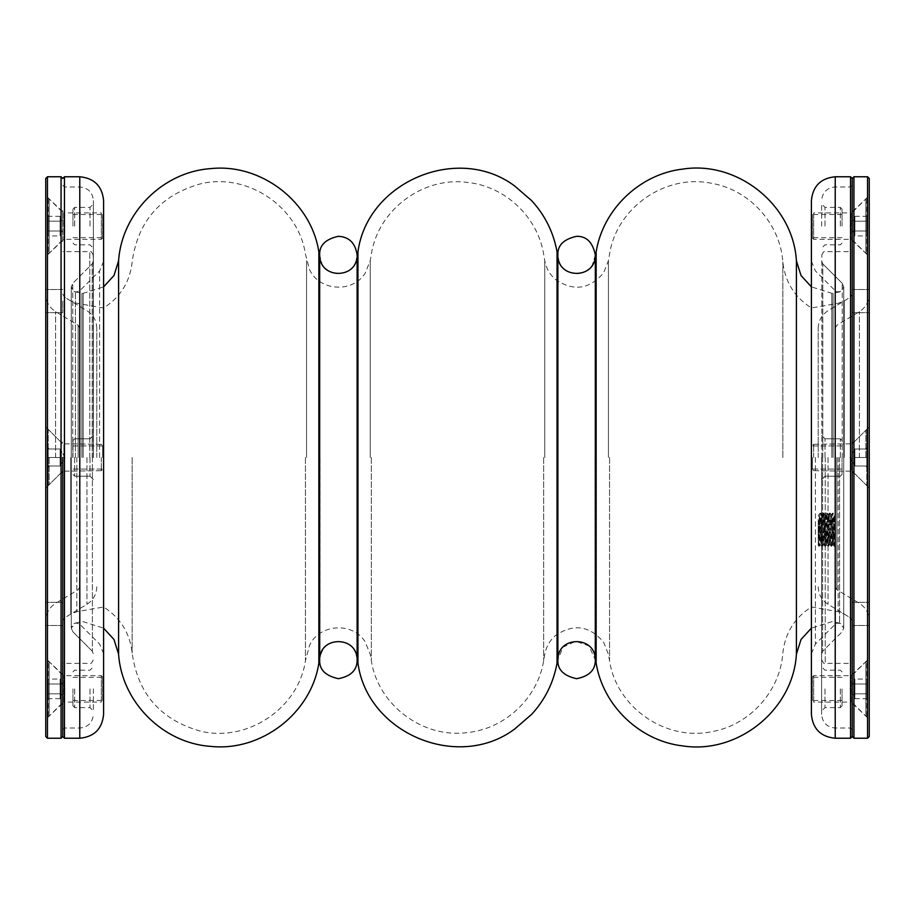 <?xml version="1.0" encoding="UTF-8"?>
<svg xmlns="http://www.w3.org/2000/svg" width="915" height="915" viewBox="0 0 915 915"><rect width="100%" height="100%" fill="white"/><g stroke="black" fill="none" stroke-linecap="round" stroke-linejoin="round"><path stroke-width="0.69" stroke-dasharray="4.58 3.43" d="M48.198 457.5L48.198 484.721L48.198 430.279L48.198 484.721L48.198 447.675L48.198 467.325L48.198 457.5L60.116 457.5L60.116 461.755L60.116 453.245L60.116 457.5L48.198 457.5L60.116 457.5L60.116 453.245L60.116 466.01L48.198 466.01L60.116 466.01L60.116 448.99L48.198 448.99L60.116 448.99L60.116 461.755L60.116 457.5L48.198 457.5M49.158 457.5L49.158 484.721L49.158 457.5M101.325 457.5L101.325 470.699L101.325 457.5M102.652 457.5L102.652 445.616L102.652 457.5M866.802 716.125L866.802 661.671L866.802 716.125L865.842 716.125L865.842 661.671L865.842 716.125L851.122 702.102L851.122 675.693L851.122 702.102L813.675 702.102L813.675 675.693L813.675 702.102L812.348 700.776L812.348 677.009L812.348 700.776M866.802 683.985L866.802 698.717L866.802 679.079L866.802 693.81L866.802 683.985L854.885 683.985L854.885 681.526L854.885 698.717L854.885 693.81L866.802 693.81L866.802 698.717L866.802 693.81L854.885 693.81L854.885 683.985L866.802 683.985M854.885 698.717L866.802 698.717M854.885 679.079L854.885 681.526L854.885 679.079L866.802 679.079M854.885 681.526L854.885 688.892L854.885 681.526M854.885 688.892L854.885 696.269L854.885 688.892M854.885 680.394L849.978 688.892L854.885 697.402M48.198 198.875L48.198 253.329L48.198 198.875L49.158 198.875L49.158 253.329L49.158 198.875L63.878 212.898L63.878 239.307L63.878 212.898L101.325 212.898L101.325 239.307L101.325 212.898L102.652 214.224L102.652 237.992L102.652 214.224M48.198 231.015L48.198 216.283L48.198 235.921L48.198 221.19L48.198 231.015L60.116 231.015L60.116 233.474L60.116 216.283L60.116 221.19L48.198 221.19L48.198 216.283L48.198 221.19L60.116 221.19L60.116 231.015L48.198 231.015M60.116 216.283L48.198 216.283M60.116 235.921L60.116 233.474L60.116 235.921L48.198 235.921M60.116 233.474L60.116 226.108L60.116 233.474M60.116 226.108L60.116 218.731L60.116 226.108M60.116 234.606L65.022 226.108L60.116 217.598M48.198 716.125L48.198 661.671L48.198 716.125L49.158 716.125L49.158 661.671L49.158 716.125L63.878 702.102L63.878 675.693L63.878 702.102L101.325 702.102L101.325 675.693L101.325 702.102L102.652 700.776L102.652 677.009L102.652 700.776M48.198 683.985L48.198 698.717L48.198 679.079L48.198 693.81L48.198 683.985L60.116 683.985L60.116 681.526L60.116 698.717L60.116 693.81L48.198 693.81L48.198 698.717L48.198 693.81L60.116 693.81L60.116 683.985L48.198 683.985M60.116 698.717L48.198 698.717M60.116 679.079L60.116 681.526L60.116 679.079L48.198 679.079M60.116 681.526L60.116 688.892L60.116 681.526M60.116 688.892L60.116 696.269L60.116 688.892M60.116 680.394L65.022 688.892L60.116 697.402M866.802 198.875L866.802 253.329L866.802 198.875L865.842 198.875L865.842 253.329L865.842 198.875L851.122 212.898L851.122 239.307L851.122 212.898L813.675 212.898L813.675 239.307L813.675 212.898L812.348 214.224L812.348 237.992L812.348 214.224M866.802 231.015L866.802 216.283L866.802 235.921L866.802 221.19L866.802 231.015L854.885 231.015L854.885 233.474L854.885 216.283L854.885 221.19L866.802 221.19L866.802 216.283L866.802 221.19L854.885 221.19L854.885 231.015L866.802 231.015M854.885 216.283L866.802 216.283M854.885 235.921L854.885 233.474L854.885 235.921L866.802 235.921M854.885 233.474L854.885 226.108L854.885 233.474M854.885 226.108L854.885 218.731L854.885 226.108M854.885 234.606L849.978 226.108L854.885 217.598M103.601 714.421L103.601 200.579M62.769 457.5L62.769 736.541L62.769 457.5M93.193 457.5L93.193 255.033L93.193 457.5M811.399 200.579L811.399 714.421M852.231 457.5L852.231 736.541L852.231 457.5M821.807 457.5L821.807 255.033L821.807 457.5M866.802 457.5L866.802 430.279L866.802 484.721L866.802 430.279L866.802 467.325L866.802 447.675L866.802 457.5L854.885 457.5L854.885 453.245L854.885 461.755L854.885 457.5L866.802 457.5L854.885 457.5L854.885 461.755L854.885 448.99L866.802 448.99L854.885 448.99L854.885 466.01L866.802 466.01L854.885 466.01L854.885 453.245L854.885 457.5L866.802 457.5M865.842 457.5L865.842 430.279L865.842 457.5M813.675 457.5L813.675 444.301L813.675 457.5M812.348 457.5L812.348 469.384L812.348 457.5M61.065 176.767L61.065 738.233M47.454 738.233L47.454 176.767M45.75 178.459L45.75 736.541M45.75 613.908L45.75 602.333L45.75 613.908M45.75 688.892L45.75 719.522L45.75 688.892M45.75 457.5L45.75 294.161L45.75 457.5M45.75 301.092L45.75 312.667L45.75 301.092M45.75 226.108L45.75 195.478L45.75 226.108M79.777 176.767L79.777 738.233M62.769 613.908L62.769 602.333L62.769 613.908M62.769 688.892L62.769 704.207L62.769 688.892M62.769 301.092L62.769 312.667L62.769 301.092M62.769 226.108L62.769 210.793L62.769 226.108M96.796 457.5L96.796 328.188L96.796 457.5M61.065 457.5L61.065 442.185L61.065 457.5M61.065 226.108L61.065 210.793L61.065 226.108M61.065 688.892L61.065 704.207L61.065 688.892M821.613 457.5L821.613 714.421L821.613 457.5M821.613 226.108L821.613 203.988L821.613 226.108M821.613 688.892L821.613 711.012L821.613 688.892M850.538 176.767L850.538 738.233M811.399 226.108L811.399 214.533L811.399 226.108M811.399 457.5L811.399 469.075L811.399 457.5M811.399 688.892L811.399 700.467L811.399 688.892M840.325 457.5L840.325 438.788L840.325 457.5M825.01 457.5L825.01 438.788L825.01 457.5M842.029 457.5L842.029 474.519L842.029 457.5M840.325 688.892L840.325 707.615L840.325 688.892M825.01 688.892L825.01 707.615L825.01 688.892M842.029 688.892L842.029 705.911L842.029 688.892M840.325 226.108L840.325 207.385L840.325 226.108M825.01 226.108L825.01 207.385L825.01 226.108M842.029 226.108L842.029 209.089L842.029 226.108M853.935 738.233L853.935 176.767M867.546 176.767L867.546 738.233M869.25 736.541L869.25 178.459M869.25 301.092L869.25 312.667L869.25 301.092M869.25 226.108L869.25 195.478L869.25 226.108M869.25 457.5L869.25 294.161L869.25 457.5M869.25 613.908L869.25 602.333L869.25 613.908M869.25 688.892L869.25 719.522L869.25 688.892M835.223 738.233L835.223 176.767M834.777 546.244L834.114 546.244L835.223 519.457L835.223 539.919L835.223 513.956M832.616 544.505L834.125 514.836L835.223 545.42M852.231 301.092L852.231 312.667L852.231 301.092M852.231 226.108L852.231 210.793L852.231 226.108M852.231 613.908L852.231 602.333L852.231 613.908M852.231 688.892L852.231 704.207L852.231 688.892M818.204 457.5L818.204 328.188L818.204 457.5M821.75 546.163L820.229 513.155L820.892 513.132L819.383 546.186L818.204 518.302L818.204 539.907L818.204 521.401M819.36 546.244L818.204 545.34L819.314 514.87L820.858 544.516L822.402 514.87L823.946 544.494M853.935 457.5L853.935 472.815L853.935 457.5M853.935 688.892L853.935 704.207L853.935 688.892M853.935 226.108L853.935 210.793L853.935 226.108M831.712 546.152L833.233 513.166L832.57 513.132L834.091 546.209L832.581 544.539L831.072 514.882L829.528 544.482M830.168 544.539L829.493 544.539L827.972 514.905M830.134 544.459L828.624 514.87L827.949 514.836L826.428 544.448M826.394 544.482L824.884 514.905M826.382 513.143L824.85 514.836L823.34 544.471L821.807 514.893M823.294 513.143L821.773 514.836L820.263 544.505M824.85 546.152L823.328 513.178L821.784 546.198L820.24 544.539L818.719 514.859L820.217 513.143M823.328 513.132L823.98 513.132L822.459 546.209L823.98 544.539L825.49 514.893M825.524 514.859L827.046 544.459L828.59 514.905M830.168 544.482L831.666 514.905M830.18 513.155L831.701 514.836L833.21 544.494M833.233 544.516L834.743 514.87L833.256 513.155M834.777 546.221L833.268 513.189M831.689 546.186L830.157 513.212L828.624 546.163M828.59 546.186L827.08 513.201M827.057 513.189L825.547 546.198L826.428 544.516L827.926 546.221L826.417 513.189L824.873 546.175M825.524 546.209L824.003 513.166L824.895 514.848M821.784 546.244L822.436 546.244L820.927 513.166L821.807 514.848M818.204 538.638L818.662 546.209M818.685 546.232L820.206 513.189M827.949 546.198L829.47 513.178M830.134 513.132L829.493 513.132L831.003 546.209L830.122 544.516M831.689 546.244L831.026 546.244L832.547 513.155L831.666 514.859M93.387 457.5L93.387 200.579L93.387 457.5M93.387 688.892L93.387 711.012L93.387 688.892M93.387 226.108L93.387 203.988L93.387 226.108M64.462 738.233L64.462 176.767M103.601 688.892L103.601 700.467L103.601 688.892M103.601 457.5L103.601 445.925L103.601 457.5M103.601 226.108L103.601 214.533L103.601 226.108M74.675 457.5L74.675 476.212L74.675 457.5M89.99 457.5L89.99 476.212L89.99 457.5M72.971 457.5L72.971 440.481L72.971 457.5M74.675 226.108L74.675 207.385L74.675 226.108M89.99 226.108L89.99 207.385L89.99 226.108M72.971 226.108L72.971 209.089L72.971 226.108M74.675 688.892L74.675 707.615L74.675 688.892M89.99 688.892L89.99 707.615L89.99 688.892M72.971 688.892L72.971 705.911L72.971 688.892M854.885 466.01L866.802 466.01L854.885 466.01L854.885 461.755L854.885 466.01L854.885 461.755L854.885 466.01L849.978 457.5L854.885 448.99L866.802 448.99L854.885 448.99L854.885 461.755L854.885 448.99L854.885 453.245L854.885 448.99L849.978 457.5L854.885 466.01M60.116 448.99L48.198 448.99L60.116 448.99L60.116 453.245L60.116 448.99L60.116 453.245L60.116 448.99L65.022 457.5L60.116 466.01L48.198 466.01L60.116 466.01L60.116 453.245L60.116 466.01L60.116 461.755L60.116 466.01L65.022 457.5L60.116 448.99M62.678 457.5L62.678 471.202L62.678 457.5M63.878 457.5L63.878 444.301L63.878 457.5M852.323 702.594L852.323 675.19L852.323 702.594M62.678 212.406L62.678 239.81L62.678 212.406M62.678 702.594L62.678 675.19L62.678 702.594M852.323 212.406L852.323 239.81L852.323 212.406M76.826 457.5L76.826 611.723L76.826 457.5M70.764 457.5L70.764 614.057L70.764 457.5M89.784 457.5L89.784 251.625L89.784 457.5M81.892 457.5L81.892 293.189L81.892 457.5M83.185 457.5L83.185 293.315L83.185 457.5M118.595 260.775L118.595 654.225M318.855 251.9L318.855 663.101M132.16 457.5L132.16 653.07L132.16 457.5M305.438 457.5L305.438 660.756L305.438 457.5M75.407 457.5L75.407 291.942L75.407 457.5M72.765 457.5L72.765 283.318L72.765 457.5M92.186 457.5L92.186 263.897L92.186 457.5M64.359 457.5L64.359 618.048L64.359 457.5M306.559 457.5L306.559 260.603L306.559 457.5M370.243 457.5L370.243 260.603L370.243 457.5M319.964 457.5L319.964 656.741L319.964 457.5M356.839 457.5L356.839 656.741L356.839 457.5M357.948 663.101L357.948 251.9M557.052 251.9L557.052 663.101M371.353 457.5L371.353 660.756L371.353 457.5M543.647 457.5L543.647 660.756L543.647 457.5M838.174 457.5L838.174 611.723L838.174 457.5M844.236 457.5L844.236 300.944L844.236 457.5M825.216 457.5L825.216 663.375L825.216 457.5M833.107 457.5L833.107 293.189L833.107 457.5M831.815 457.5L831.815 293.315L831.815 457.5M796.405 654.225L796.405 260.775M596.145 663.101L596.145 251.9M782.84 457.5L782.84 261.93L782.84 457.5M609.562 457.5L609.562 660.756L609.562 457.5M839.593 457.5L839.593 623.058L839.593 457.5M842.235 457.5L842.235 283.318L842.235 457.5M822.814 457.5L822.814 263.897L822.814 457.5M850.641 457.5L850.641 296.952L850.641 457.5M608.441 457.5L608.441 260.603L608.441 457.5M544.757 457.5L544.757 260.603L544.757 457.5M595.036 457.5L595.036 656.741L595.036 457.5M558.161 457.5L558.161 656.741L558.161 457.5M852.323 457.5L852.323 443.798L852.323 457.5M851.122 457.5L851.122 470.699L851.122 457.5M55.586 457.5L55.586 311.626L55.586 457.5M78.141 457.5L78.141 325.282L78.141 457.5M64.405 457.5L64.405 297.078L64.405 457.5M86.948 457.5L86.948 604.277L86.948 457.5M822.608 457.5L822.608 651.297L822.608 457.5M815.391 457.5L815.391 644.08L815.391 457.5M835.018 457.5L835.018 624.453L835.018 457.5M859.414 457.5L859.414 311.626L859.414 457.5M836.859 457.5L836.859 589.718L836.859 457.5M850.595 457.5L850.595 617.922L850.595 457.5M828.052 457.5L828.052 604.277L828.052 457.5M92.392 457.5L92.392 651.297L92.392 457.5M99.609 457.5L99.609 270.92L99.609 457.5M79.982 457.5L79.982 624.453L79.982 457.5M49.158 430.279L48.198 430.279L49.158 430.279L62.678 443.798L49.158 430.279M49.158 484.721L48.198 484.721L49.158 484.721L62.678 471.202L49.158 484.721M101.325 444.301L62.678 443.798L101.325 444.301L102.652 445.616L101.325 444.301M101.325 470.699L62.678 471.202L101.325 470.699L102.652 469.384L101.325 470.699M48.941 448.968L48.198 447.675L48.941 448.968M48.941 466.032L48.198 467.325L48.941 466.032M812.348 677.009L813.675 675.693L851.122 675.693L865.842 661.671L866.802 661.671M102.652 237.992L101.325 239.307L63.878 239.307L49.158 253.329L48.198 253.329M102.652 677.009L101.325 675.693L63.878 675.693L49.158 661.671L48.198 661.671M812.348 237.992L813.675 239.307L851.122 239.307L865.842 253.329L866.802 253.329M852.231 620.93L850.641 618.048L844.236 614.057L838.174 611.723L811.399 607C794.54 617.808 785.024 633.169 782.84 653.07C780.232 691.191 749.728 725.035 712.087 731.588C665.937 741.653 616.47 707.489 609.562 660.756L608.441 654.397L603.671 642.296C589.637 625.574 573.568 623.309 555.462 635.513C549.721 640.58 546.152 646.871 544.757 654.397L543.647 660.756C537.711 698.134 504.92 728.958 467.256 732.583C422.879 738.634 378.032 705.042 371.353 660.756L370.243 654.397L365.211 641.918C352.847 621.617 319.255 623.733 309.533 645.43L305.438 660.756C298.404 708.896 246.204 743.289 199.207 730.799C160.136 719.316 137.788 693.41 132.16 653.07C129.976 633.169 120.46 617.808 103.601 607L76.826 611.723L70.764 614.057L64.359 618.048L62.769 620.93M62.769 294.07L64.359 296.952L70.764 300.944L76.826 303.277L103.601 308C120.46 297.192 129.976 281.831 132.16 261.93C137.788 221.59 160.136 195.684 199.207 184.201C246.204 171.711 298.404 206.104 305.438 254.244L309.533 269.57C319.255 291.267 352.847 293.383 365.211 273.082L370.243 260.603L371.353 254.244C378.032 209.958 422.879 176.366 467.256 182.417C504.92 186.042 537.711 216.866 543.647 254.244L544.757 260.603C546.152 268.129 549.721 274.42 555.462 279.487C573.568 291.691 589.637 289.426 603.671 272.704L608.441 260.603L609.562 254.244C616.47 207.511 665.937 173.347 712.087 183.412C749.728 189.965 780.232 223.809 782.84 261.93C785.024 281.831 794.54 297.192 811.399 308L838.174 303.277L844.236 300.944L850.641 296.952L852.231 294.07M93.193 255.033C91.752 251.9 90.608 250.756 89.784 251.625L62.769 251.625M93.193 659.967C91.752 663.101 90.608 664.244 89.784 663.375L62.769 663.375M93.193 653.516L92.186 651.103L72.765 631.682L71.267 628.079L75.407 623.058L83.185 621.685L103.601 628.136M93.193 261.484L92.186 263.897L72.765 283.318L71.267 286.921L75.407 291.942L83.185 293.315L103.601 286.864M103.601 653.699L99.609 644.08L79.982 624.453C75.499 621.834 72.594 623.035 71.267 628.056L71.267 286.921L71.267 628.079L71.267 286.944L71.267 628.056L72.765 631.67L92.392 651.297L93.387 653.699M319.964 258.259L319.678 256.658M319.964 656.741L319.678 658.343M356.839 656.741L357.113 658.343M356.839 258.259L357.113 256.658M821.807 659.967C823.248 663.101 824.392 664.244 825.216 663.375L852.231 663.375M821.807 255.033C823.248 251.9 824.392 250.756 825.216 251.625L852.231 251.625M821.807 261.484L822.814 263.897L842.235 283.318L843.733 286.921L839.593 291.942L831.815 293.315L811.399 286.864M821.807 653.516L822.814 651.103L842.235 631.682L843.733 628.079L839.593 623.058L831.815 621.685L811.399 628.136M811.399 261.301L815.391 270.92L835.018 290.547C833.931 292.251 844.408 293.075 843.733 286.944L843.733 628.079L843.733 286.921L843.733 628.056L843.733 286.944L842.235 283.33L822.608 263.703L821.613 261.301M595.036 656.741L595.322 658.343M595.036 258.259L595.322 256.658M558.161 258.259L557.887 256.658M558.161 656.741L557.887 658.343M865.842 484.721L866.802 484.721L865.842 484.721L852.323 471.202L865.842 484.721M865.842 430.279L866.802 430.279L865.842 430.279L852.323 443.798L865.842 430.279M813.675 470.699L852.323 471.202L813.675 470.699L812.348 469.384L813.675 470.699M813.675 444.301L852.323 443.798L813.675 444.301L812.348 445.616L813.675 444.301M866.059 466.032L866.802 467.325L866.059 466.032M866.059 448.968L866.802 447.675L866.059 448.968M79.777 328.188L78.141 325.282L55.586 311.626C49.261 307.52 45.99 301.698 45.75 294.161M79.777 586.812L78.141 589.718L55.586 603.374C49.261 607.48 45.99 613.302 45.75 620.839M96.796 328.188C96.555 320.65 93.273 314.829 86.948 310.723L64.405 297.078L62.769 294.161M96.796 586.812C96.555 594.35 93.273 600.171 86.948 604.277L64.405 617.922L62.769 620.839M62.769 442.185L61.065 442.185L45.75 426.87L61.065 442.185L62.769 442.185M62.769 472.815L61.065 472.815L45.75 488.13L61.065 472.815L62.769 472.815M62.769 289.529L45.75 289.529L62.769 289.529M62.769 312.667L45.75 312.667L62.769 312.667M62.769 210.793L61.065 210.793L45.75 195.478M62.769 241.411L61.065 241.411L45.75 256.726M62.769 602.333L45.75 602.333L62.769 602.333M62.769 625.471L45.75 625.471L62.769 625.471M62.769 673.589L61.065 673.589L45.75 658.274M62.769 704.207L61.065 704.207L45.75 719.522M557.887 457.5L557.887 659.967L562.931 647.191L575.684 641.278L588.951 645.91L595.322 659.967L595.322 255.033L592.222 265.327C584.594 274.569 575.626 276.124 565.333 269.971C560.518 266.162 558.024 261.175 557.887 255.033L557.887 457.5M811.399 653.699L815.391 644.08L835.018 624.453C833.931 622.749 844.408 621.926 843.733 628.056L842.235 631.67L822.608 651.297L821.613 653.699M852.231 185.265L850.538 186.969L835.223 186.969C826.954 187.781 822.413 192.31 821.613 200.579M852.231 729.735L850.538 728.031L835.223 728.031C826.954 727.219 822.413 722.69 821.613 714.421M840.325 438.788L825.01 438.788L821.613 435.38L825.01 438.788L840.325 438.788L842.029 440.481L840.325 438.788M840.325 476.212L825.01 476.212L821.613 479.62L825.01 476.212L840.325 476.212L842.029 474.519L840.325 476.212M842.029 445.925L811.399 445.925L842.029 445.925M842.029 469.075L811.399 469.075L842.029 469.075M842.029 671.885L840.325 670.18L825.01 670.18L821.613 666.783M842.029 705.911L840.325 707.615L825.01 707.615L821.613 711.012M842.029 677.329L811.399 677.329M842.029 700.467L811.399 700.467M842.029 209.089L840.325 207.385L825.01 207.385L821.613 203.988M842.029 243.116L840.325 244.82L825.01 244.82L821.613 248.217M842.029 214.533L811.399 214.533M842.029 237.671L811.399 237.671M835.223 586.812L836.859 589.718L859.414 603.374C865.739 607.48 869.01 613.302 869.25 620.839M835.223 328.188L836.859 325.282L859.414 311.626C865.739 307.52 869.01 301.698 869.25 294.161M818.204 586.812C818.445 594.35 821.727 600.171 828.052 604.277L850.595 617.922L852.231 620.839M818.204 328.188C818.445 320.65 821.727 314.829 828.052 310.723L850.595 297.078L852.231 294.161M852.231 472.815L853.935 472.815L869.25 488.13L853.935 472.815L852.231 472.815M852.231 442.185L853.935 442.185L869.25 426.87L853.935 442.185L852.231 442.185M852.231 625.471L869.25 625.471L852.231 625.471M852.231 602.333L869.25 602.333L852.231 602.333M852.231 704.207L853.935 704.207L869.25 719.522M852.231 673.589L853.935 673.589L869.25 658.274M852.231 312.667L869.25 312.667L852.231 312.667M852.231 289.529L869.25 289.529L852.231 289.529M852.231 241.411L853.935 241.411L869.25 256.726M852.231 210.793L853.935 210.793L869.25 195.478M827.057 513.132L826.417 513.132M828.59 546.244L827.949 546.244M825.524 546.244L824.873 546.244M824.838 546.221L823.946 544.516M829.47 513.143L828.578 514.859M832.604 544.516L831.724 546.221M829.516 544.516L828.635 546.221M827.972 514.848L827.091 513.155M820.263 544.528L819.383 546.221M103.601 261.301L99.609 270.92L79.982 290.547C75.499 293.166 72.594 291.965 71.267 286.944L72.765 283.33L92.392 263.703L93.387 261.301M62.769 729.735L64.462 728.031L79.777 728.031C88.046 727.219 92.587 722.69 93.387 714.421M62.769 185.265L64.462 186.969L79.777 186.969C88.046 187.781 92.587 192.31 93.387 200.579M74.675 476.212L89.99 476.212L93.387 479.62L89.99 476.212L74.675 476.212L72.971 474.519L74.675 476.212M74.675 438.788L89.99 438.788L93.387 435.38L89.99 438.788L74.675 438.788L72.971 440.481L74.675 438.788M72.971 469.075L103.601 469.075L72.971 469.075M72.971 445.925L103.601 445.925L72.971 445.925M72.971 243.116L74.675 244.82L89.99 244.82L93.387 248.217M72.971 209.089L74.675 207.385L89.99 207.385L93.387 203.988M72.971 237.671L103.601 237.671M72.971 214.533L103.601 214.533M72.971 705.911L74.675 707.615L89.99 707.615L93.387 711.012M72.971 671.885L74.675 670.18L89.99 670.18L93.387 666.783M72.971 700.467L103.601 700.467M72.971 677.329L103.601 677.329M319.678 457.5L319.678 659.967C321.588 646.402 329.366 640.363 343.022 641.838C351.84 644.675 356.541 650.725 357.113 659.967L357.113 255.033C356.907 261.907 353.911 267.237 348.146 271C337.589 276.044 328.908 273.802 322.126 264.275L319.678 255.033L319.678 457.5"/><path stroke-width="1.37" d="M61.065 457.5L61.065 176.767L47.454 176.767L47.454 738.233L61.065 738.233L61.065 457.5M47.454 738.233L45.75 736.541L45.75 178.459L47.454 176.767M62.769 457.5L62.769 736.541L62.769 457.5M850.538 738.233L852.231 736.541L853.935 738.233L853.935 176.767L852.231 178.459L852.231 736.541L852.231 178.459L850.538 176.767L850.538 738.233L835.223 738.233C820.755 736.827 812.817 728.889 811.399 714.421L811.399 200.579C812.817 186.111 820.755 178.173 835.223 176.767L835.223 738.233M853.935 738.233L867.546 738.233L867.546 176.767L853.935 176.767M867.546 176.767L869.25 178.459L869.25 736.541L867.546 738.233M103.601 200.579L103.601 714.421C102.183 728.889 94.245 736.827 79.777 738.233L79.777 176.767C94.245 178.173 102.183 186.111 103.601 200.579M79.777 176.767L64.462 176.767L64.462 738.233L79.777 738.233M103.601 628.136L113.998 639.516L118.595 654.225L118.595 260.775L113.998 275.484L103.601 286.864M118.595 654.225C121.695 701.862 162.813 743.106 210.461 746.354C261.027 751.947 311.203 713.403 318.855 663.101L318.855 251.9C311.203 201.597 261.027 163.053 210.461 168.646C162.813 171.894 121.695 213.138 118.595 260.775M357.948 457.5L357.948 663.101C367.201 733.281 458.003 771.494 514.642 729.038L531.707 714.295C545.077 699.666 553.518 682.601 557.052 663.101L557.052 251.9C553.518 232.399 545.077 215.334 531.707 200.705L514.642 185.962C458.003 143.506 367.201 181.719 357.948 251.9L357.948 457.5M811.399 286.864L801.002 275.484L796.405 260.775L796.405 654.225L801.002 639.516L811.399 628.136M796.405 260.775C793.225 205.2 737.719 160.434 682.727 169.092C639.871 173.976 602.939 209.295 596.145 251.9L596.145 663.101C602.939 705.705 639.871 741.024 682.727 745.908C737.719 754.566 793.225 709.8 796.405 654.225M319.678 256.658L318.855 251.9M319.678 658.343L318.855 663.101M356.839 656.741C354.494 636.611 322.309 636.611 319.964 656.741M356.839 258.259C354.494 278.389 322.309 278.389 319.964 258.259M357.113 658.343L357.948 663.101M357.113 256.658L357.948 251.9M595.322 658.343L596.145 663.101M595.322 256.658L596.145 251.9M558.161 258.259C560.506 278.389 592.691 278.389 595.036 258.259M558.161 656.741C560.506 636.611 592.691 636.611 595.036 656.741M557.887 256.658L557.052 251.9M557.887 658.343L557.052 663.101M64.462 176.767L62.769 178.459L61.065 176.767M64.462 738.233L62.769 736.541L61.065 738.233M557.887 659.967L557.887 659.967C557.407 669.597 563.64 675.842 576.599 678.69C589.237 676.219 595.471 669.974 595.322 659.967L595.322 255.033C592.783 242.338 586.549 236.104 576.599 236.31C563.64 239.158 557.407 245.403 557.887 255.033L557.887 659.967M835.223 176.767L850.538 176.767M319.678 659.967L319.678 659.967C319.198 669.597 325.443 675.842 338.401 678.69C351.04 676.219 357.273 669.974 357.113 659.967L357.113 255.033C355.455 243.127 349.221 236.894 338.401 236.31C325.443 239.158 319.198 245.403 319.678 255.033L319.678 659.967"/></g></svg>
